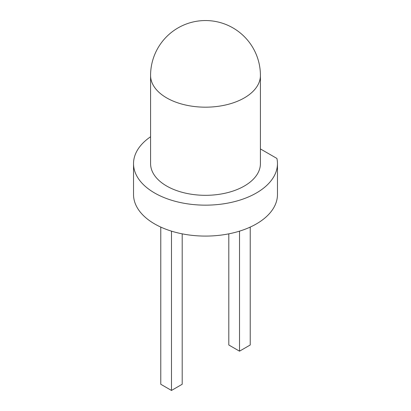 <?xml version="1.0" encoding="UTF-8"?>
<svg xmlns="http://www.w3.org/2000/svg" width="411" height="411" viewBox="0 0 411 411"><rect width="100%" height="100%" fill="white"/><g stroke="black" fill="none" stroke-linecap="round" stroke-linejoin="round"><path stroke-width="0.62" d="M260.42 75.47L260.42 163.609A54.92 31.709 180 0 1 226.518 192.903A54.92 31.709 180 0 1 166.666 186.029A54.92 31.709 180 0 1 150.58 163.609L150.58 75.47A54.92 31.709 180 0 0 166.666 97.89A54.92 31.709 180 0 0 226.518 104.764A54.92 31.709 180 0 0 260.42 75.47A54.92 54.92 0 0 0 205.5 20.55A54.92 54.92 0 0 0 150.58 75.47M150.58 136.76A71.966 41.547 0 0 0 133.534 163.609A71.966 41.547 0 0 0 205.5 205.156A71.966 41.547 0 0 0 277.466 163.609A71.966 41.547 0 0 0 276.906 158.446L260.42 148.931M133.534 163.609L133.534 194.537A71.966 41.547 0 0 0 205.5 236.084A71.966 41.547 0 0 0 277.466 194.537L277.466 163.609M228.799 233.844L228.799 344.988L239.515 351.174L250.227 344.988L250.227 227.083M239.515 231.152L239.515 351.174M182.201 233.844L182.201 384.264L171.485 390.45L160.773 384.264L160.773 227.083M171.485 231.152L171.485 390.45"/></g></svg>

